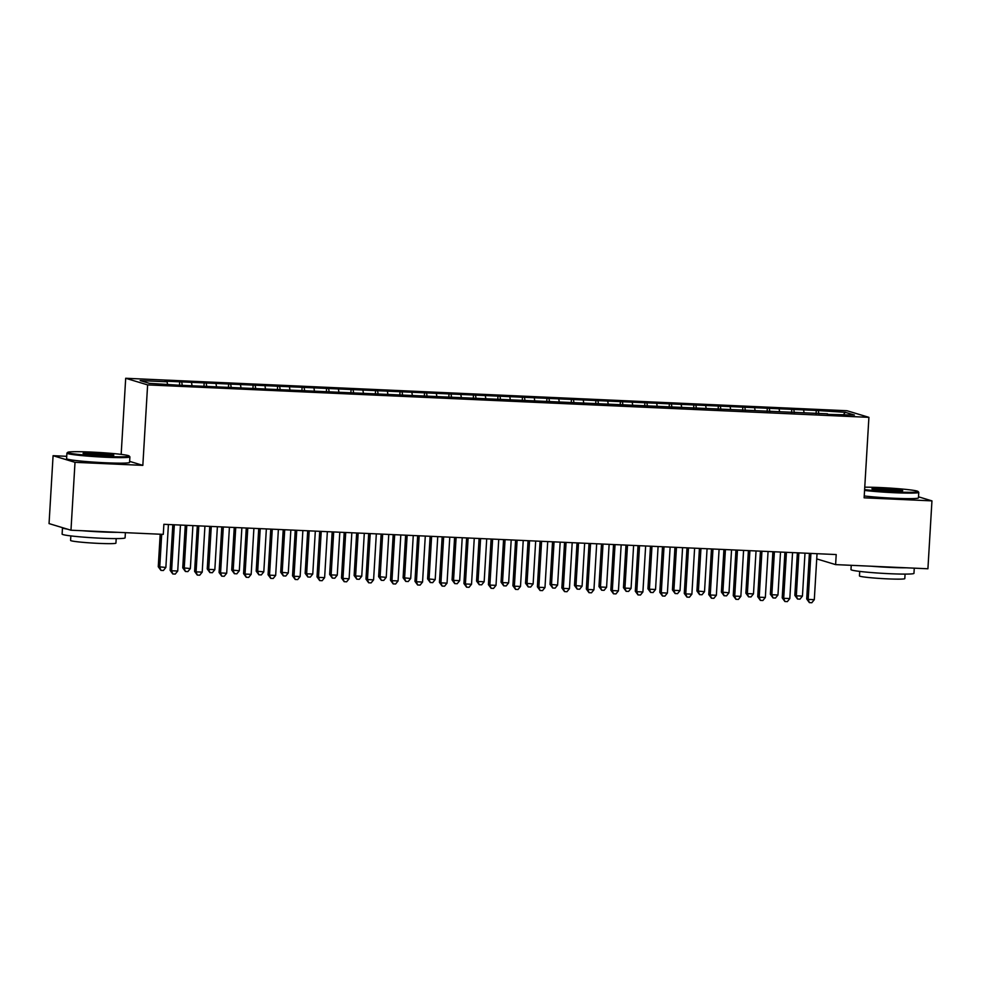 <?xml version="1.0" encoding="UTF-8"?>
<svg xmlns="http://www.w3.org/2000/svg" width="981" height="981" viewBox="0 0 981 981"><rect width="100%" height="100%" fill="white"/><g stroke="black" fill="none" stroke-linecap="round" stroke-linejoin="round"><path stroke-width="1.47" d="M66.733 456.312L53.084 455.699L49.05 523.596L70.975 530.218L163.287 534.363L163.876 524.308L836.204 554.559L835.616 564.615L927.916 568.772L931.95 500.874L918.51 496.815M121.166 454.375L125.691 378.274L846.983 410.732L868.908 417.342L147.616 384.895L125.691 378.274M843.55 414.558L845.303 412.302L816.266 410.45L164.992 381.143L167.101 381.781L167.481 384.147M845.303 412.302L854.426 415.049L827.326 414.374M167.101 381.781L140.16 380.567L149.296 383.326L178.334 385.177L827.498 413.835M181.792 382.443L182.27 385.349M191.577 382.884L191.969 385.251M206.268 383.546L206.746 386.453M216.065 383.988L216.458 386.342M230.756 384.65L231.234 387.556M240.553 385.092L240.934 387.446M255.244 385.754L255.722 388.66M265.029 386.195L265.422 388.55M279.72 386.845L280.198 389.751M289.518 387.287L289.91 389.653M304.208 387.949L304.686 390.855M314.006 388.39L314.386 390.757M328.696 389.052L329.175 391.959M338.482 389.494L338.874 391.86M353.172 390.156L353.65 393.062M362.97 390.597L363.362 392.952M377.66 391.26L378.139 394.166M387.458 391.701L387.838 394.055M402.149 392.363L402.627 395.269M411.934 392.805L412.327 395.159M426.625 393.455L427.103 396.361M436.422 393.896L436.815 396.263M451.113 394.558L451.591 397.464M460.911 395L461.291 397.366M475.601 395.662L476.079 398.568M485.387 396.103L485.779 398.47M500.077 396.765L500.555 399.672M509.875 397.207L510.267 399.561M524.565 397.869L525.043 400.775M534.363 398.311L534.743 400.665M549.053 398.973L549.532 401.879M558.839 399.414L559.231 401.769M573.529 400.064L574.008 402.97M583.327 400.506L583.72 402.872M598.018 401.168L598.496 404.074M607.803 401.609L608.195 403.976M622.494 402.271L622.972 405.178M632.291 402.713L632.684 405.079M646.982 403.375L647.46 406.281M656.78 403.816L657.16 406.171M671.47 404.479L671.948 407.385M681.255 404.92L681.648 407.274M695.946 405.582L696.424 408.488M705.744 406.024L706.136 408.378M720.434 406.686L720.912 409.58M730.232 407.115L730.612 409.482M744.922 407.777L745.401 410.683M754.708 408.219L755.1 410.585M769.398 408.881L769.877 411.787M779.196 409.322L779.588 411.689M793.887 409.984L794.365 412.891M803.684 410.426L804.064 412.793M818.375 411.088L818.853 413.994M53.084 455.699L75.01 462.321L70.975 530.218M868.908 417.342L864.126 497.821L931.95 500.874M75.01 462.321L142.834 465.362L147.616 384.895M816.719 558.912L835.616 564.615M142.834 465.362L129.627 461.377M816.266 410.45L816.069 413.872M791.777 409.347L791.581 412.768M767.301 408.243L767.093 411.664M742.813 407.152L742.617 410.561M718.337 406.048L718.129 409.457M693.849 404.945L693.641 408.354M669.361 403.841L669.165 407.262M644.885 402.737L644.676 406.159M620.397 401.634L620.188 405.055M595.908 400.542L595.712 403.951M571.433 399.439L571.224 402.848M546.944 398.335L546.736 401.744M522.456 397.231L522.26 400.653M497.98 396.128L497.772 399.549M473.492 395.024L473.283 398.445M449.004 393.933L448.808 397.342M424.528 392.829L424.319 396.238M400.04 391.726L399.831 395.135M375.551 390.622L375.355 394.043M351.075 389.518L350.867 392.94M326.587 388.415L326.391 391.836M302.099 387.323L301.903 390.732M277.623 386.22L277.415 389.629M253.135 385.116L252.939 388.525M228.647 384.012L228.45 387.434M204.171 382.909L203.962 386.33M179.682 381.805L179.486 385.226M809.411 553.358L806.701 598.95L808.185 599.391L810.907 553.627A2.526 2.453 106.8 0 0 810.907 553.419M814.304 599.673L811.827 602.726L809.374 602.616L808.185 599.391L814.304 599.673L817.026 553.897A2.526 2.453 106.8 0 1 817.038 553.701M809.374 602.616L806.701 598.95M797.381 552.806L794.843 595.369L796.327 595.823L802.446 596.092L804.996 553.149M798.877 552.879L796.327 595.823L797.528 599.035L794.843 595.369M802.446 596.092L799.981 599.146L797.528 599.035M784.923 552.254L782.213 597.846L783.696 598.3L786.419 552.524A2.526 2.453 106.8 0 0 786.419 552.315M789.815 598.569L787.338 601.623L784.898 601.512L783.696 598.3L789.815 598.569L792.538 552.806A2.526 2.453 106.8 0 1 792.562 552.597M784.898 601.512L782.213 597.846M760.447 551.15L757.737 596.742L759.208 597.196L761.93 551.42A2.526 2.453 106.8 0 0 761.943 551.212M765.339 597.466L762.862 600.519L760.41 600.409L759.208 597.196L765.339 597.466L768.049 551.702A2.526 2.453 106.8 0 1 768.074 551.494M760.41 600.409L757.737 596.742M772.893 551.714L770.367 594.265L771.851 594.719L777.97 594.989L780.52 552.058M774.401 551.776L771.851 594.719L773.04 597.932L770.367 594.265M777.97 594.989L775.493 598.042L773.04 597.932M748.405 550.611L745.879 593.174L747.363 593.615L753.482 593.885L756.032 550.954M749.913 550.672L747.363 593.615L748.564 596.828L745.879 593.174M753.482 593.885L751.005 596.939L748.564 596.828M864.617 489.617A30.791 1.803 3.4 0 0 894.562 491.922A30.791 1.803 3.4 0 0 918.008 491.456A30.791 1.803 3.4 0 0 880.092 487.557A30.791 1.803 3.4 0 0 864.764 487.189M918.008 491.456L918.719 492.254A31.539 1.852 -176.6 0 1 918.768 492.364A31.539 1.852 -176.6 0 1 894.684 492.732A31.539 1.852 -176.6 0 1 864.568 490.439M883.709 488.648A15.389 0.895 -176.6 0 1 902.667 490.708A15.389 0.895 -176.6 0 1 890.944 490.831A15.389 0.895 -176.6 0 1 871.986 488.881A15.389 0.895 -176.6 0 1 883.709 488.648M900.816 490.978A14.641 0.858 3.4 0 0 883.844 489.458A14.641 0.858 3.4 0 0 873.789 489.372M914.267 568.158L913.961 573.345A31.539 1.852 -176.6 0 1 889.877 573.713A31.539 1.852 -176.6 0 1 850.981 569.605L851.238 565.326M906.53 567.803A31.539 1.852 -176.6 0 1 890.258 567.423A31.539 1.852 -176.6 0 1 871.263 566.221M905.071 574.106L904.801 578.606A22.71 1.324 -176.6 0 1 887.462 578.864A22.71 1.324 -176.6 0 1 859.454 575.908L859.724 571.408M918.768 492.364L918.437 497.907A31.539 1.852 -176.6 0 1 894.365 498.262A31.539 1.852 -176.6 0 1 864.236 495.969M91.221 452.069A30.791 1.803 3.4 0 0 67.775 452.327A30.791 1.803 3.4 0 0 105.678 456.435A30.791 1.803 3.4 0 0 129.136 455.969A30.791 1.803 3.4 0 0 91.221 452.069M129.136 455.969L129.848 456.766A31.539 1.852 -176.6 0 1 129.897 456.876A31.539 1.852 -176.6 0 1 105.813 457.244A31.539 1.852 -176.6 0 1 66.916 453.136A31.539 1.852 -176.6 0 1 66.978 453.026L67.775 452.327M94.838 453.161A15.389 0.895 -176.6 0 1 113.796 455.209A15.389 0.895 -176.6 0 1 102.073 455.343A15.389 0.895 -176.6 0 1 83.115 453.394A15.389 0.895 -176.6 0 1 94.838 453.161M111.932 455.478A14.641 0.858 3.4 0 0 94.973 453.97A14.641 0.858 3.4 0 0 84.918 453.872M125.396 532.658L125.09 537.846A31.539 1.852 -176.6 0 1 101.006 538.213A31.539 1.852 -176.6 0 1 62.11 534.105L62.477 527.827A31.539 1.852 -176.6 0 1 62.588 527.68M117.659 532.315A31.539 1.852 -176.6 0 1 101.374 531.935A31.539 1.852 -176.6 0 1 82.392 530.733M67.26 529.09A31.539 1.852 -176.6 0 1 62.477 527.827M116.199 538.606L115.93 543.106A22.71 1.324 -176.6 0 1 98.591 543.376A22.71 1.324 -176.6 0 1 70.583 540.421L70.853 535.908M129.897 456.876L129.566 462.407A31.539 1.852 -176.6 0 1 105.494 462.774A31.539 1.852 -176.6 0 1 66.598 458.667L66.916 453.136M735.958 550.047L733.248 595.639L734.732 596.092L737.454 550.316A2.526 2.453 106.8 0 0 737.454 550.12M740.851 596.362L738.374 599.416L735.922 599.305L734.732 596.092L740.851 596.362L743.573 550.599A2.526 2.453 106.8 0 1 743.586 550.39M735.922 599.305L733.248 595.639M711.47 548.943L708.76 594.547L710.244 594.989L712.966 549.225A2.526 2.453 106.8 0 0 712.966 549.017M716.363 595.271L713.886 598.312L711.446 598.202L710.244 594.989L716.363 595.271L719.085 549.495A2.526 2.453 106.8 0 1 719.11 549.286M711.446 598.202L708.76 594.547M723.929 549.507L721.391 592.07L728.993 592.794L731.544 549.851M725.425 549.568L722.874 592.512L724.076 595.737L721.391 592.07M728.993 592.794L726.529 595.847L724.076 595.737M699.441 548.404L696.915 590.967L704.517 591.69L707.068 548.747M700.949 548.477L698.398 591.408L699.588 594.633L696.915 590.967M704.517 591.69L702.04 594.744L699.588 594.633M686.994 547.839L684.284 593.444L685.768 593.885L688.478 548.121A2.526 2.453 106.8 0 0 688.49 547.913M691.887 594.167L689.41 597.221L686.958 597.11L685.768 593.885L691.887 594.167L694.597 548.391A2.526 2.453 106.8 0 1 694.622 548.183M686.958 597.11L684.284 593.444M674.953 547.3L672.426 589.863L673.91 590.317L680.029 590.587L682.58 547.643M676.461 547.373L673.91 590.317L675.112 593.53L672.426 589.863M680.029 590.587L677.552 593.64L675.112 593.53M662.506 546.748L659.796 592.34L661.28 592.782L664.002 547.018A2.526 2.453 106.8 0 0 664.002 546.809M667.399 593.064L664.922 596.117L662.482 596.007L661.28 592.782L667.399 593.064L670.121 547.288A2.526 2.453 106.8 0 1 670.133 547.091M662.482 596.007L659.796 592.34M650.477 546.196L647.938 588.759L649.422 589.213L655.541 589.483L658.092 546.54M651.973 546.27L649.422 589.213L650.624 592.426L647.938 588.759M655.541 589.483L653.076 592.536L650.624 592.426M638.018 545.644L635.308 591.236L636.792 591.69L639.514 545.914A2.526 2.453 106.8 0 0 639.514 545.706M642.911 591.96L640.446 595.013L637.993 594.903L636.792 591.69L642.911 591.96L645.633 546.196A2.526 2.453 106.8 0 1 645.657 545.988M637.993 594.903L635.308 591.236M613.542 544.541L610.832 590.133L612.316 590.587L615.026 544.811A2.526 2.453 106.8 0 0 615.038 544.602M618.435 590.856L615.958 593.91L613.505 593.799L612.316 590.587L618.435 590.856L621.145 545.093A2.526 2.453 106.8 0 1 621.169 544.884M613.505 593.799L610.832 590.133M589.054 543.437L586.344 589.029L587.827 589.483L590.55 543.707A2.526 2.453 106.8 0 0 590.55 543.511M593.946 589.753L591.469 592.806L589.029 592.696L587.827 589.483L593.946 589.753L596.669 543.989A2.526 2.453 106.8 0 1 596.681 543.781M589.029 592.696L586.344 589.029M564.566 542.334L561.855 587.938L563.339 588.379L566.062 542.616A2.526 2.453 106.8 0 0 566.062 542.407M569.458 588.661L566.993 591.702L564.541 591.592L563.339 588.379L569.458 588.661L572.181 542.885A2.526 2.453 106.8 0 1 572.205 542.677M564.541 591.592L561.855 587.938M540.09 541.23L537.38 586.834L538.863 587.276L541.573 541.512A2.526 2.453 106.8 0 0 541.586 541.304M544.982 587.558L542.505 590.611L540.053 590.501L538.863 587.276L544.982 587.558L547.705 541.782A2.526 2.453 106.8 0 1 547.717 541.573M540.053 590.501L537.38 586.834M515.601 540.139L512.891 585.731L514.375 586.172L517.097 540.408A2.526 2.453 106.8 0 0 517.097 540.2M520.494 586.454L518.017 589.507L515.577 589.397L514.375 586.172L520.494 586.454L523.216 540.678A2.526 2.453 106.8 0 1 523.241 540.482M515.577 589.397L512.891 585.731M491.113 539.035L488.403 584.627L489.887 585.081L492.609 539.305A2.526 2.453 106.8 0 0 492.609 539.096M496.006 585.35L493.541 588.404L491.089 588.293L489.887 585.081L496.006 585.35L498.728 539.587A2.526 2.453 106.8 0 1 498.753 539.378M491.089 588.293L488.403 584.627M466.637 537.931L463.927 583.523L465.411 583.977L468.121 538.201A2.526 2.453 106.8 0 0 468.133 537.993M471.53 584.247L469.053 587.3L466.6 587.19L465.411 583.977L471.53 584.247L474.252 538.483A2.526 2.453 106.8 0 1 474.264 538.275M466.6 587.19L463.927 583.523M442.149 536.828L439.439 582.42L440.923 582.873L443.645 537.098A2.526 2.453 106.8 0 0 443.645 536.901M447.042 583.143L444.565 586.197L442.124 586.086L440.923 582.873L447.042 583.143L449.764 537.38A2.526 2.453 106.8 0 1 449.789 537.171M442.124 586.086L439.439 582.42M625.988 545.105L623.462 587.656L624.946 588.11L631.065 588.379L633.616 545.448M627.497 545.166L624.946 588.11L626.136 591.322L623.462 587.656M631.065 588.379L628.588 591.433L626.136 591.322M601.5 544.001L598.974 586.564L600.458 587.006L606.577 587.276L609.127 544.345M603.008 544.063L600.458 587.006L601.66 590.219L598.974 586.564M606.577 587.276L604.1 590.329L601.66 590.219M577.024 542.898L574.486 585.461L582.089 586.184L584.651 543.241M578.52 542.959L575.97 585.902L577.171 589.127L574.486 585.461M582.089 586.184L579.624 589.238L577.171 589.127M552.536 541.794L550.01 584.357L557.613 585.081L560.163 542.137M554.044 541.868L551.494 584.799L552.683 588.024L550.01 584.357M557.613 585.081L555.136 588.134L552.683 588.024M528.048 540.69L525.522 583.254L533.124 583.977L535.675 541.034M529.556 540.764L527.005 583.695L528.207 586.92L525.522 583.254M533.124 583.977L530.647 587.03L528.207 586.92M503.572 539.587L501.046 582.15L502.517 582.604L508.649 582.873L511.199 539.93M505.068 539.66L502.517 582.604L503.719 585.816L501.046 582.15M508.649 582.873L506.171 585.927L503.719 585.816M479.084 538.495L476.558 581.046L478.041 581.5L484.16 581.77L486.711 538.839M480.592 538.557L478.041 581.5L479.231 584.713L476.558 581.046M484.16 581.77L481.683 584.823L479.231 584.713M454.595 537.392L452.069 579.955L453.553 580.396L459.672 580.666L462.223 537.735M456.104 537.453L453.553 580.396L454.755 583.609L452.069 579.955M459.672 580.666L457.195 583.72L454.755 583.609M430.119 536.288L427.593 578.851L435.196 579.575L437.747 536.632M431.615 536.349L429.065 579.293L430.267 582.518L427.593 578.851M435.196 579.575L432.719 582.628L430.267 582.518M417.661 535.724L414.963 581.328L416.435 581.77L419.157 536.006A2.526 2.453 106.8 0 0 419.157 535.798M422.553 582.04L420.089 585.093L417.636 584.983L416.435 581.77L422.553 582.04L425.276 536.276A2.526 2.453 106.8 0 1 425.3 536.067M417.636 584.983L414.963 581.328M405.631 535.185L403.105 577.748L410.708 578.471L413.259 535.528M407.14 535.258L404.589 578.189L405.778 581.414L403.105 577.748M410.708 578.471L408.231 581.525L405.778 581.414M393.185 534.62L390.475 580.225L391.959 580.666L394.669 534.903A2.526 2.453 106.8 0 0 394.681 534.694M398.078 580.948L395.601 584.002L393.148 583.891L391.959 580.666L398.078 580.948L400.8 535.172A2.526 2.453 106.8 0 1 400.812 534.964M393.148 583.891L390.475 580.225M381.143 534.081L378.617 576.644L386.22 577.368L388.77 534.424M382.651 534.155L380.101 577.086L381.302 580.311L378.617 576.644M386.22 577.368L383.743 580.421L381.302 580.311M368.697 533.529L365.987 579.121L367.47 579.563L370.193 533.799A2.526 2.453 106.8 0 0 370.193 533.59M373.589 579.845L371.112 582.898L368.672 582.788L367.47 579.563L373.589 579.845L376.312 534.069A2.526 2.453 106.8 0 1 376.336 533.872M368.672 582.788L365.987 579.121M356.667 532.977L354.141 575.54L355.613 575.994L361.744 576.264L364.294 533.321M358.163 533.051L355.613 575.994L356.814 579.207L354.141 575.54M361.744 576.264L359.267 579.317L356.814 579.207M344.208 532.425L341.511 578.017L342.982 578.471L345.704 532.695A2.526 2.453 106.8 0 0 345.704 532.487M349.113 578.741L346.636 581.794L344.184 581.684L342.982 578.471L349.113 578.741L351.823 532.977A2.526 2.453 106.8 0 1 351.848 532.769M344.184 581.684L341.511 578.017M332.179 531.886L329.653 574.437L331.137 574.891L337.256 575.16L339.806 532.229M333.687 531.947L331.137 574.891L332.326 578.103L329.653 574.437M337.256 575.16L334.779 578.214L332.326 578.103M319.732 531.322L317.022 576.914L318.506 577.368L321.216 531.592A2.526 2.453 106.8 0 0 321.228 531.383M324.625 577.637L322.148 580.691L319.696 580.58L318.506 577.368L324.625 577.637L327.347 531.874A2.526 2.453 106.8 0 1 327.36 531.665M319.696 580.58L317.022 576.914M307.703 530.782L305.165 573.345L306.648 573.787L312.767 574.057L315.318 531.126M309.199 530.844L306.648 573.787L307.85 577L305.165 573.345M312.767 574.057L310.29 577.11L307.85 577M295.244 530.218L292.534 575.81L294.018 576.264L296.74 530.488A2.526 2.453 106.8 0 0 296.74 530.28M300.137 576.534L297.66 579.587L295.22 579.477L294.018 576.264L300.137 576.534L302.859 530.77A2.526 2.453 106.8 0 1 302.884 530.562M295.22 579.477L292.534 575.81M283.215 529.679L280.689 572.242L288.291 572.965L290.842 530.022M284.723 529.74L282.16 572.683L283.362 575.908L280.689 572.242M288.291 572.965L285.814 576.019L283.362 575.908M270.768 529.115L268.058 574.719L269.53 575.16L272.252 529.397A2.526 2.453 106.8 0 0 272.252 529.188M275.661 575.43L273.184 578.483L270.731 578.373L269.53 575.16L275.661 575.43L278.371 529.666A2.526 2.453 106.8 0 1 278.396 529.458M270.731 578.373L268.058 574.719M258.726 528.575L256.2 571.138L263.803 571.862L266.354 528.918M260.235 528.649L257.684 571.58L258.874 574.805L256.2 571.138M263.803 571.862L261.326 574.915L258.874 574.805M246.28 528.011L243.57 573.615L245.054 574.057L247.776 528.293A2.526 2.453 106.8 0 0 247.776 528.085M251.173 574.339L248.696 577.392L246.243 577.282L245.054 574.057L251.173 574.339L253.895 528.563A2.526 2.453 106.8 0 1 253.907 528.354M246.243 577.282L243.57 573.615M234.251 527.471L231.712 570.035L239.315 570.758L241.866 527.815M235.747 527.545L233.196 570.476L234.398 573.701L231.712 570.035M239.315 570.758L236.85 573.811L234.398 573.701M221.792 526.907L219.082 572.512L220.566 572.953L223.288 527.189A2.526 2.453 106.8 0 0 223.288 526.981M226.685 573.235L224.208 576.288L221.767 576.178L220.566 572.953L226.685 573.235L229.407 527.459A2.526 2.453 106.8 0 1 229.431 527.263M221.767 576.178L219.082 572.512M209.762 526.368L207.236 568.931L208.72 569.385L214.839 569.654L217.39 526.711M211.271 526.441L208.72 569.385L209.909 572.597L207.236 568.931M214.839 569.654L212.362 572.708L209.909 572.597M197.316 525.816L194.606 571.408L196.077 571.849L198.8 526.086A2.526 2.453 106.8 0 0 198.812 525.877M202.209 572.131L199.732 575.185L197.279 575.074L196.077 571.849L202.209 572.131L204.919 526.368A2.526 2.453 106.8 0 1 204.943 526.159M197.279 575.074L194.606 571.408M185.274 525.276L182.748 567.827L190.351 568.551L192.901 525.608M186.782 525.338L184.232 568.281L185.434 571.494L182.748 567.827M190.351 568.551L187.874 571.604L185.434 571.494M172.828 524.712L170.118 570.304L171.601 570.758L174.324 524.982A2.526 2.453 106.8 0 0 174.324 524.774M177.72 571.028L175.243 574.081L172.791 573.971L171.601 570.758L177.72 571.028L180.443 525.264A2.526 2.453 106.8 0 1 180.455 525.056M172.791 573.971L170.118 570.304M160.197 534.228L158.26 566.724L165.863 567.447L168.413 524.516M161.706 534.302L159.744 567.177L160.945 570.39L158.26 566.724M165.863 567.447L163.398 570.501L160.945 570.39M810.907 553.627L810.098 553.382M786.419 552.524L785.609 552.278M761.93 551.42L761.121 551.175M737.454 550.316L736.645 550.083M712.966 549.225L712.157 548.98M688.478 548.121L687.669 547.876M664.002 547.018L663.193 546.773M639.514 545.914L638.705 545.669M615.026 544.811L614.216 544.565M590.55 543.707L589.74 543.474M566.062 542.616L565.252 542.37M541.573 541.512L540.764 541.267M517.097 540.408L516.288 540.163M492.609 539.305L491.8 539.06M468.121 538.201L467.312 537.956M443.645 537.098L442.836 536.865M419.157 536.006L418.347 535.761M394.669 534.903L393.859 534.657M370.193 533.799L369.383 533.554M345.704 532.695L344.895 532.45M321.216 531.592L320.407 531.346M296.74 530.488L295.931 530.255M272.252 529.397L271.443 529.151M247.776 528.293L246.967 528.048M223.288 527.189L222.479 526.944M198.8 526.086L197.99 525.841M174.324 524.982L173.514 524.737"/></g></svg>
